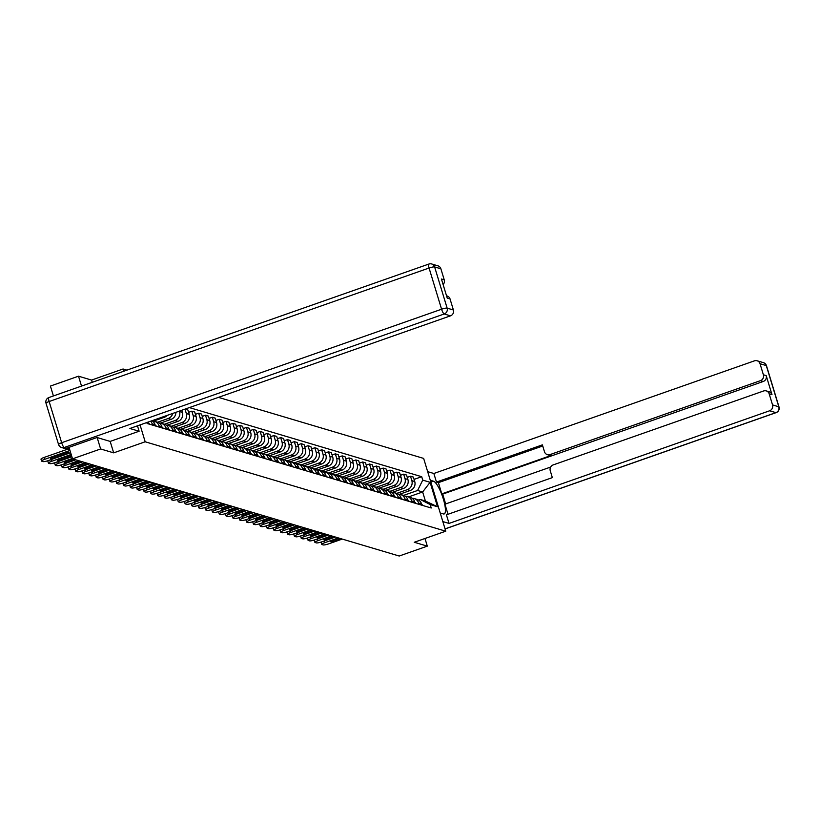 <?xml version="1.0" encoding="UTF-8"?>
<svg xmlns="http://www.w3.org/2000/svg" width="820" height="820" viewBox="0 0 820 820"><rect width="100%" height="100%" fill="white"/><g stroke="black" fill="none" stroke-linecap="round" stroke-linejoin="round"><path stroke-width="1.23" d="M126.895 370.148L123.061 369L91.573 380.07L78.515 376.185L50.409 386.066L53.413 395.957M97.16 437.542L100.624 448.97L72.519 458.851L399.207 556.021L427.312 546.14L414.254 542.266L445.752 531.196L423.643 458.411L218.448 397.372M100.624 448.97L113.683 452.855L145.181 441.785L445.752 531.196M69.023 447.341L72.519 458.851M78.515 376.185L81.518 386.087M427.312 546.14L424.985 538.494M399.514 494.265L410.266 490.493A7.103 6.785 -73.4 0 0 414.735 481.514L413.382 477.066L410.492 476.215L411.845 480.653A7.103 6.785 106.6 0 1 407.376 489.632L396.747 493.363M418.651 503.07L421.541 503.931A7.103 6.785 -73.4 0 0 417.072 499.4L414.182 498.55A7.103 6.785 106.6 0 1 418.651 503.07L419.051 504.382M421.541 503.931L421.941 505.243M407.253 477.353L410.492 476.215M412.111 498.283A7.103 6.785 106.6 0 1 414.182 498.55M392.688 492.236L403.44 488.453A7.103 6.785 -73.4 0 0 407.899 479.474L406.556 475.036L403.665 474.175L405.008 478.613A7.103 6.785 106.6 0 1 400.549 487.592L389.92 491.334M415.115 503.213L414.715 501.891A7.103 6.785 -73.4 0 0 410.236 497.371L407.345 496.51A7.103 6.785 106.6 0 1 411.824 501.03L412.224 502.352M400.416 475.313L403.665 474.175M405.285 496.243A7.103 6.785 106.6 0 1 407.345 496.51M385.851 490.206L396.603 486.424A7.103 6.785 -73.4 0 0 401.072 477.445L399.719 473.007L396.829 472.146L398.171 476.584A7.103 6.785 106.6 0 1 393.713 485.563L383.083 489.294M408.278 501.184L407.878 499.862A7.103 6.785 -73.4 0 0 403.409 495.341L400.519 494.48A7.103 6.785 106.6 0 1 404.988 499.001L405.387 500.323M393.59 473.283L396.829 472.146M398.448 494.214A7.103 6.785 106.6 0 1 400.519 494.48M379.014 488.166L389.777 484.394A7.103 6.785 -73.4 0 0 394.235 475.415L392.882 470.977L389.992 470.116L391.345 474.554A7.103 6.785 106.6 0 1 386.876 483.533L376.247 487.264M401.441 499.144L401.041 497.832A7.103 6.785 -73.4 0 0 396.572 493.312L393.682 492.451A7.103 6.785 106.6 0 1 398.151 496.971L398.551 498.283M386.753 471.254L389.992 470.116M391.611 492.184A7.103 6.785 106.6 0 1 393.682 492.451M372.188 486.137L382.94 482.355A7.103 6.785 -73.4 0 0 387.399 473.376L386.056 468.937L383.165 468.077L384.508 472.525A7.103 6.785 106.6 0 1 380.049 481.494L369.42 485.235M394.615 497.115L394.215 495.792A7.103 6.785 -73.4 0 0 389.736 491.272L386.845 490.411A7.103 6.785 106.6 0 1 391.324 494.942L391.724 496.254M379.916 469.214L383.165 468.077M384.785 490.145A7.103 6.785 106.6 0 1 386.845 490.411M365.351 484.107L376.103 480.325A7.103 6.785 -73.4 0 0 380.572 471.346L379.219 466.908L376.329 466.047L377.682 470.485A7.103 6.785 106.6 0 1 373.213 479.464L362.583 483.205M387.778 495.085L387.378 493.763A7.103 6.785 -73.4 0 0 382.909 489.243L380.019 488.382A7.103 6.785 106.6 0 1 384.488 492.902L384.887 494.224M373.09 467.185L376.329 466.047M377.948 488.115A7.103 6.785 106.6 0 1 380.019 488.382M358.514 482.068L369.277 478.296A7.103 6.785 -73.4 0 0 373.735 469.317L372.382 464.878L369.492 464.017L370.845 468.456A7.103 6.785 106.6 0 1 366.386 477.435L355.757 481.166M380.941 493.045L380.541 491.733A7.103 6.785 -73.4 0 0 376.072 487.213L373.182 486.352A7.103 6.785 106.6 0 1 377.651 490.872L378.051 492.184M366.253 465.155L369.492 464.017M371.111 486.086A7.103 6.785 106.6 0 1 373.182 486.352M351.688 480.038L362.44 476.256A7.103 6.785 -73.4 0 0 366.899 467.287L365.556 462.839L362.665 461.978L364.008 466.426A7.103 6.785 106.6 0 1 359.549 475.405L348.92 479.136M374.115 491.016L373.715 489.704A7.103 6.785 -73.4 0 0 369.236 485.173L366.345 484.312A7.103 6.785 106.6 0 1 370.824 488.843L371.224 490.155M359.426 463.126L362.665 461.978M364.285 484.056A7.103 6.785 106.6 0 1 366.345 484.312M344.851 478.009L355.603 474.226A7.103 6.785 -73.4 0 0 360.072 465.247L358.719 460.809L355.829 459.948L357.182 464.386A7.103 6.785 106.6 0 1 352.713 473.365L342.083 477.107M367.278 488.986L366.878 487.664A7.103 6.785 -73.4 0 0 362.409 483.144L359.519 482.283A7.103 6.785 106.6 0 1 363.988 486.803L364.387 488.125M352.59 461.086L355.829 459.948M357.448 482.016A7.103 6.785 106.6 0 1 359.519 482.283M338.014 475.979L348.777 472.197A7.103 6.785 -73.4 0 0 353.236 463.218L351.882 458.78L348.992 457.919L350.345 462.357A7.103 6.785 106.6 0 1 345.886 471.336L335.257 475.067M360.441 486.947L360.041 485.635A7.103 6.785 -73.4 0 0 355.572 481.114L352.682 480.253A7.103 6.785 106.6 0 1 357.151 484.774L357.551 486.096M345.753 459.056L348.992 457.919M350.611 479.987A7.103 6.785 106.6 0 1 352.682 480.253M331.188 473.939L341.94 470.167A7.103 6.785 -73.4 0 0 346.399 461.188L345.056 456.74L342.165 455.889L343.508 460.327A7.103 6.785 106.6 0 1 339.049 469.306L328.42 473.037M353.615 484.917L353.215 483.605A7.103 6.785 -73.4 0 0 348.736 479.075L345.845 478.224A7.103 6.785 106.6 0 1 350.324 482.744L350.724 484.056M338.926 457.027L342.165 455.889M343.785 477.957A7.103 6.785 106.6 0 1 345.845 478.224M324.351 471.91L335.103 468.128A7.103 6.785 -73.4 0 0 339.572 459.149L338.219 454.71L335.329 453.849L336.682 458.288A7.103 6.785 106.6 0 1 332.213 467.267L321.583 471.008M346.778 482.888L346.378 481.565A7.103 6.785 -73.4 0 0 341.909 477.045L339.019 476.184A7.103 6.785 106.6 0 1 343.488 480.715L343.887 482.027M332.09 454.987L335.329 453.849M336.948 475.918A7.103 6.785 106.6 0 1 339.019 476.184M317.514 469.88L328.277 466.098A7.103 6.785 -73.4 0 0 332.736 457.119L331.382 452.681L328.492 451.82L329.845 456.258A7.103 6.785 106.6 0 1 325.386 465.237L314.757 468.968M339.952 480.858L339.541 479.536A7.103 6.785 -73.4 0 0 335.072 475.016L332.182 474.155A7.103 6.785 106.6 0 1 336.651 478.675L337.051 479.997M325.253 452.958L328.492 451.82M330.111 473.888A7.103 6.785 106.6 0 1 332.182 474.155M310.688 467.841L321.44 464.069A7.103 6.785 -73.4 0 0 325.899 455.09L324.556 450.651L321.665 449.79L323.008 454.229A7.103 6.785 106.6 0 1 318.549 463.208L307.92 466.939M333.115 478.818L332.715 477.506A7.103 6.785 -73.4 0 0 328.236 472.986L325.345 472.125A7.103 6.785 106.6 0 1 329.824 476.645L330.224 477.957M318.426 450.928L321.665 449.79M323.285 471.859A7.103 6.785 106.6 0 1 325.345 472.125M303.851 465.811L314.603 462.029A7.103 6.785 -73.4 0 0 319.072 453.05L317.719 448.612L314.829 447.751L316.182 452.199A7.103 6.785 106.6 0 1 311.713 461.178L301.083 464.909M326.278 476.789L325.878 475.477A7.103 6.785 -73.4 0 0 321.409 470.946L318.519 470.085A7.103 6.785 106.6 0 1 322.988 474.616L323.387 475.928M311.59 448.888L314.829 447.751M316.448 469.819A7.103 6.785 106.6 0 1 318.519 470.085M297.024 463.782L307.777 459.999A7.103 6.785 -73.4 0 0 312.236 451.02L310.882 446.582L307.992 445.721L309.345 450.159A7.103 6.785 106.6 0 1 304.886 459.138L294.257 462.88M319.452 474.759L319.052 473.437A7.103 6.785 -73.4 0 0 314.572 468.917L311.682 468.056A7.103 6.785 106.6 0 1 316.151 472.576L316.561 473.898M304.753 446.859L307.992 445.721M309.622 467.789A7.103 6.785 106.6 0 1 311.682 468.056M290.188 461.742L300.94 457.97A7.103 6.785 -73.4 0 0 305.399 448.991L304.056 444.553L301.165 443.692L302.508 448.13A7.103 6.785 106.6 0 1 298.049 457.109L287.42 460.84M312.615 472.72L312.215 471.408A7.103 6.785 -73.4 0 0 307.746 466.887L304.845 466.026A7.103 6.785 106.6 0 1 309.324 470.547L309.724 471.869M297.926 444.829L301.165 443.692M302.785 465.76A7.103 6.785 106.6 0 1 304.845 466.026M283.351 459.712L294.103 455.94A7.103 6.785 -73.4 0 0 298.572 446.961L297.219 442.513L294.329 441.652L295.682 446.101A7.103 6.785 106.6 0 1 291.213 455.079L280.583 458.81M305.778 470.69L305.378 469.378A7.103 6.785 -73.4 0 0 300.909 464.848L298.019 463.997A7.103 6.785 106.6 0 1 302.488 468.517L302.887 469.829M291.09 442.8L294.329 441.652M295.948 463.73A7.103 6.785 106.6 0 1 298.019 463.997M276.524 457.683L287.277 453.901A7.103 6.785 -73.4 0 0 291.736 444.922L290.382 440.483L287.492 439.622L288.845 444.061A7.103 6.785 106.6 0 1 284.386 453.04L273.757 456.781M298.952 468.661L298.552 467.338A7.103 6.785 -73.4 0 0 294.072 462.818L291.182 461.957A7.103 6.785 106.6 0 1 295.661 466.477L296.061 467.8M284.253 440.76L287.492 439.622M289.122 461.691A7.103 6.785 106.6 0 1 291.182 461.957M269.688 455.654L280.44 451.871A7.103 6.785 -73.4 0 0 284.899 442.892L283.556 438.454L280.665 437.593L282.008 442.031A7.103 6.785 106.6 0 1 277.549 451.01L266.92 454.741M292.115 466.631L291.715 465.309A7.103 6.785 -73.4 0 0 287.246 460.789L284.345 459.928A7.103 6.785 106.6 0 1 288.824 464.448L289.224 465.77M277.426 438.731L280.665 437.593M282.285 459.661A7.103 6.785 106.6 0 1 284.345 459.928M262.851 453.614L273.603 449.842A7.103 6.785 -73.4 0 0 278.072 440.863L276.719 436.414L273.829 435.563L275.182 440.002A7.103 6.785 106.6 0 1 270.713 448.981L260.084 452.712M285.278 464.591L284.878 463.279A7.103 6.785 -73.4 0 0 280.409 458.759L277.519 457.898A7.103 6.785 106.6 0 1 281.988 462.418L282.387 463.73M270.59 436.701L273.829 435.563M275.448 457.632A7.103 6.785 106.6 0 1 277.519 457.898M256.024 451.584L266.777 447.802A7.103 6.785 -73.4 0 0 271.236 438.823L269.882 434.385L266.992 433.524L268.345 437.962A7.103 6.785 106.6 0 1 263.886 446.941L253.257 450.682M278.452 462.562L278.052 461.24A7.103 6.785 -73.4 0 0 273.572 456.719L270.682 455.858A7.103 6.785 106.6 0 1 275.161 460.389L275.561 461.701M263.753 434.661L266.992 433.524M268.622 455.592A7.103 6.785 106.6 0 1 270.682 455.858M249.188 449.555L259.94 445.772A7.103 6.785 -73.4 0 0 264.399 436.793L263.056 432.355L260.165 431.494L261.508 435.932A7.103 6.785 106.6 0 1 257.049 444.911L246.42 448.653M271.615 460.532L271.215 459.21A7.103 6.785 -73.4 0 0 266.746 454.69L263.856 453.829A7.103 6.785 106.6 0 1 268.324 458.349L268.724 459.671M256.926 432.632L260.165 431.494M261.785 453.562A7.103 6.785 106.6 0 1 263.856 453.829M242.351 447.515L253.103 443.743A7.103 6.785 -73.4 0 0 257.572 434.764L256.219 430.326L253.329 429.465L254.682 433.903A7.103 6.785 106.6 0 1 250.213 442.882L239.583 446.613M264.778 458.493L264.378 457.181A7.103 6.785 -73.4 0 0 259.909 452.66L257.019 451.799A7.103 6.785 106.6 0 1 261.488 456.32L261.887 457.632M250.09 430.602L253.329 429.465M254.948 451.533A7.103 6.785 106.6 0 1 257.019 451.799M235.524 445.485L246.277 441.703A7.103 6.785 -73.4 0 0 250.735 432.724L249.393 428.286L246.492 427.425L247.845 431.873A7.103 6.785 106.6 0 1 243.386 440.852L232.757 444.583M257.951 456.463L257.552 455.151A7.103 6.785 -73.4 0 0 253.072 450.621L250.182 449.76A7.103 6.785 106.6 0 1 254.661 454.29L255.061 455.602M243.253 428.563L246.492 427.425M248.122 449.503A7.103 6.785 106.6 0 1 250.182 449.76M228.688 443.456L239.44 439.674A7.103 6.785 -73.4 0 0 243.899 430.695L242.556 426.256L239.665 425.395L241.008 429.834A7.103 6.785 106.6 0 1 236.549 438.813L225.92 442.554M251.115 454.434L250.715 453.111A7.103 6.785 -73.4 0 0 246.246 448.591L243.355 447.73A7.103 6.785 106.6 0 1 247.824 452.25L248.224 453.573M236.426 426.533L239.665 425.395M241.285 447.464A7.103 6.785 106.6 0 1 243.355 447.73M221.851 441.416L232.603 437.644A7.103 6.785 -73.4 0 0 237.072 428.665L235.719 424.227L232.829 423.366L234.182 427.804A7.103 6.785 106.6 0 1 229.713 436.783L219.083 440.514M244.278 452.394L243.878 451.082A7.103 6.785 -73.4 0 0 239.409 446.562L236.519 445.701A7.103 6.785 106.6 0 1 240.988 450.221L241.387 451.543M229.59 424.504L232.829 423.366M234.448 445.434A7.103 6.785 106.6 0 1 236.519 445.701M215.024 439.387L225.777 435.615A7.103 6.785 -73.4 0 0 230.235 426.636L228.893 422.187L226.002 421.336L227.345 425.775A7.103 6.785 106.6 0 1 222.886 434.754L212.257 438.485M237.451 450.364L237.052 449.053A7.103 6.785 -73.4 0 0 232.572 444.522L229.682 443.671A7.103 6.785 106.6 0 1 234.161 448.191L234.561 449.503M222.753 422.474L226.002 421.336M227.622 443.405A7.103 6.785 106.6 0 1 229.682 443.671M208.188 437.357L218.94 433.575A7.103 6.785 -73.4 0 0 223.409 424.596L222.056 420.158L219.165 419.297L220.508 423.735A7.103 6.785 106.6 0 1 216.049 432.714L205.42 436.455M230.615 448.335L230.215 447.013A7.103 6.785 -73.4 0 0 225.746 442.492L222.855 441.631A7.103 6.785 106.6 0 1 227.324 446.152L227.724 447.474M215.926 420.434L219.165 419.297M220.785 441.365A7.103 6.785 106.6 0 1 222.855 441.631M201.351 435.328L212.113 431.545A7.103 6.785 -73.4 0 0 216.572 422.566L215.219 418.128L212.329 417.267L213.682 421.705A7.103 6.785 106.6 0 1 209.213 430.684L198.583 434.415M223.778 446.305L223.378 444.983A7.103 6.785 -73.4 0 0 218.909 440.463L216.019 439.602A7.103 6.785 106.6 0 1 220.488 444.122L220.887 445.444M209.09 418.405L212.329 417.267M213.948 439.335A7.103 6.785 106.6 0 1 216.019 439.602M194.524 433.288L205.277 429.516A7.103 6.785 -73.4 0 0 209.735 420.537L208.393 416.099L205.502 415.238L206.845 419.676A7.103 6.785 106.6 0 1 202.386 428.655L191.757 432.386M216.951 444.266L216.552 442.954A7.103 6.785 -73.4 0 0 212.072 438.433L209.182 437.572A7.103 6.785 106.6 0 1 213.661 442.093L214.061 443.405M202.253 416.375L205.502 415.238M207.122 437.306A7.103 6.785 106.6 0 1 209.182 437.572M187.688 431.258L198.44 427.476A7.103 6.785 -73.4 0 0 202.909 418.497L201.556 414.059L198.665 413.198L200.018 417.646A7.103 6.785 106.6 0 1 195.549 426.615L184.92 430.356M210.115 442.236L209.715 440.914A7.103 6.785 -73.4 0 0 205.246 436.394L202.355 435.533A7.103 6.785 106.6 0 1 206.824 440.063L207.224 441.375M195.426 414.336L198.665 413.198M200.285 435.266A7.103 6.785 106.6 0 1 202.355 435.533M180.851 429.229L191.613 425.447A7.103 6.785 -73.4 0 0 196.072 416.468L194.719 412.029L191.829 411.168L193.182 415.607A7.103 6.785 106.6 0 1 188.713 424.586L178.094 428.327M203.278 440.207L202.878 438.884A7.103 6.785 -73.4 0 0 198.409 434.364L195.519 433.503A7.103 6.785 106.6 0 1 199.988 438.023L200.387 439.346M188.59 412.306L191.829 411.168M193.448 433.237A7.103 6.785 106.6 0 1 195.519 433.503M174.024 427.189L184.777 423.417A7.103 6.785 -73.4 0 0 189.236 414.438L187.893 410L185.002 409.139L186.345 413.577A7.103 6.785 106.6 0 1 181.886 422.556L171.257 426.287M196.451 438.167L196.052 436.855A7.103 6.785 -73.4 0 0 191.572 432.335L188.682 431.474A7.103 6.785 106.6 0 1 193.161 435.994L193.561 437.306M167.188 425.16L177.94 421.377A7.103 6.785 -73.4 0 0 182.409 412.409L181.753 410.266L185.002 409.139M186.622 431.207A7.103 6.785 106.6 0 1 188.682 431.474M189.615 436.137L189.215 434.825A7.103 6.785 -73.4 0 0 184.746 430.295L181.855 429.434A7.103 6.785 106.6 0 1 186.324 433.964L186.724 435.276M179.375 411.097L179.518 411.548A7.103 6.785 106.6 0 1 175.049 420.527L164.42 424.258M179.785 429.178A7.103 6.785 106.6 0 1 181.855 429.434M160.351 423.13L171.113 419.348A7.103 6.785 -73.4 0 0 175.88 412.327M182.778 434.108L182.378 432.786A7.103 6.785 -73.4 0 0 177.909 428.265L175.019 427.404A7.103 6.785 106.6 0 1 179.488 431.925L179.887 433.247M172.764 413.423A7.103 6.785 106.6 0 1 168.223 418.487L157.594 422.228M172.948 427.138A7.103 6.785 106.6 0 1 175.019 427.404M153.524 421.101L164.277 417.318A7.103 6.785 -73.4 0 0 167.147 415.402M175.951 432.068L175.552 430.756A7.103 6.785 -73.4 0 0 171.072 426.236L168.182 425.375A7.103 6.785 106.6 0 1 172.661 429.895L173.061 431.217M166.122 425.108A7.103 6.785 106.6 0 1 168.182 425.375M169.115 430.039L168.715 428.727A7.103 6.785 -73.4 0 0 164.246 424.196L161.355 423.345A7.103 6.785 106.6 0 1 165.825 427.866L166.224 429.178M159.285 423.079A7.103 6.785 106.6 0 1 161.355 423.345M162.288 428.009L161.878 426.687A7.103 6.785 -73.4 0 0 157.409 422.167L154.519 421.306A7.103 6.785 106.6 0 1 158.988 425.836L159.387 427.148M152.448 421.039A7.103 6.785 106.6 0 1 154.519 421.306M155.451 425.98L155.052 424.657A7.103 6.785 -73.4 0 0 151.966 420.732M150.685 421.183A7.103 6.785 106.6 0 1 152.161 423.796L152.561 425.119M148.615 423.94L148.215 422.628A7.103 6.785 -73.4 0 0 148.041 422.115M408.626 496.889L422.638 491.969L417.606 490.473L403.583 495.393M418.63 500.097L420.342 499.493L425.385 500.989L422.638 491.969L430.1 482.314L437.531 506.77L430.172 504.577L420.342 499.493M146.821 422.536L147.108 423.499L431.217 508L430.172 504.577M417.606 490.473L422.741 480.12L421.705 476.707L189.358 407.591M422.741 480.12L430.1 482.314M123.061 369L123.748 371.245M140.056 424.914L145.181 441.785M91.573 380.07L92.25 382.315M446.541 295.805L447.115 295.979A4.633 4.418 106.6 0 1 450.036 298.931L453.398 309.991A4.633 4.418 106.6 0 1 450.487 315.843L444.225 313.978L64.298 447.474L66.656 448.171L97.026 437.511L110.167 441.416L113.683 452.855M414.09 479.382L421.705 476.707M437.531 506.77L425.385 500.989M321.358 542.655A4.633 0.779 -16.9 0 1 321.163 542.512A4.633 0.779 -16.9 0 1 321.901 541.805A4.633 0.779 163.1 0 1 316.366 542.891L315.095 542.512A4.633 0.779 163.1 0 1 314.901 542.368L314.327 540.482A4.633 0.779 -16.9 0 1 315.064 539.765A4.633 0.779 163.1 0 1 309.529 540.862L308.258 540.482A4.633 0.779 163.1 0 1 308.074 540.339L307.5 538.443A4.633 0.779 -16.9 0 1 308.238 537.736M421.685 504.382A3.854 3.69 106.6 0 1 422.925 505.54M339.285 538.197L330.655 541.22A9.645 1.63 -16.9 0 0 330.634 541.466A9.645 1.63 -16.9 0 0 332.715 541.835L332.346 540.626M341.335 538.812L332.715 541.835M338.363 537.92L324.853 542.666A4.633 0.779 163.1 0 0 321.737 544.408A4.633 0.779 163.1 0 0 321.932 544.552L323.203 544.921A4.633 0.779 163.1 0 0 328.748 543.824L342.258 539.078M414.848 502.352A3.854 3.69 106.6 0 1 416.099 503.5M332.448 536.167L323.828 539.191A9.645 1.63 -16.9 0 0 323.808 539.427A9.645 1.63 -16.9 0 0 325.878 539.806L325.519 538.596M334.509 536.772L325.878 539.806M331.526 535.89L318.016 540.636A4.633 0.779 163.1 0 0 314.901 542.368M335.431 537.049L321.922 541.794M408.022 500.323A3.854 3.69 106.6 0 1 409.262 501.471M325.612 534.127L316.991 537.161A9.645 1.63 -16.9 0 0 316.971 537.397A9.645 1.63 -16.9 0 0 319.052 537.776L318.683 536.567M327.672 534.742L319.052 537.776M324.699 533.861L311.19 538.607A4.633 0.779 163.1 0 0 308.074 540.339M328.594 535.019L315.085 539.765M430.274 480.243L433.442 481.186A17.363 4.223 70.6 0 1 442.892 497.586A17.363 4.223 70.6 0 1 444.173 513.945A17.363 4.223 70.6 0 1 443.394 513.935L440.217 512.992M442.831 521.582L449.022 523.427L446.418 514.837L552.342 477.619L550.261 470.772A4.633 4.418 -73.4 0 1 553.172 464.919L763.615 390.976A4.633 4.418 -73.4 0 1 766.269 390.904L769.068 391.745A4.633 4.418 106.6 0 1 771.989 394.686L766.187 375.621A4.633 4.418 106.6 0 1 763.276 381.474L442.677 494.122L445.66 503.941M550.671 467.051L444.932 504.197L447.997 514.273M442.677 494.122L441.795 493.865L438.392 482.652L436.465 482.078L433.852 473.488L754.461 360.841A4.633 4.418 -73.4 0 1 760.027 363.721L763.389 374.791L766.187 375.621M427.661 471.654L433.852 473.488M449.022 523.427L769.631 410.779A4.633 4.418 -73.4 0 0 772.543 404.916L769.18 393.856A4.633 4.418 -73.4 0 0 766.269 390.904M763.276 381.474L760.478 380.644L550.035 454.587A4.633 4.418 -73.4 0 1 544.47 451.707L542.389 444.86L436.465 482.078M760.478 380.644A4.633 4.418 -73.4 0 0 763.389 374.791M550.035 454.587L551.962 455.161L441.795 493.865M551.962 455.161A4.633 4.418 106.6 0 1 549.318 455.223L547.391 454.659M542.737 445.988L438.392 482.652M137.473 425.826L139.123 431.238L129.878 428.491L450.487 315.843M110.167 441.416L139.123 431.238M440.883 268.796L434.62 266.93A4.633 4.418 -73.4 0 0 431.699 263.978L437.962 265.844A4.633 4.418 106.6 0 1 440.883 268.796L444.245 279.856A4.633 4.418 106.6 0 1 443.118 284.55M444.245 279.856L441.437 279.026L447.228 298.09L450.036 298.931M66.656 448.171A4.633 4.418 106.6 0 1 64.011 448.243L61.643 447.546A4.633 4.418 -73.4 0 0 64.298 447.474A4.633 1.127 -109.4 0 1 61.654 442.718L441.58 309.222L429.065 268.027L49.138 401.523L61.654 442.718A4.633 0.779 -16.9 0 0 58.538 444.45A4.633 4.633 0 0 0 61.643 447.546A4.633 4.418 -73.4 0 1 58.732 444.594A4.633 0.779 -16.9 0 1 58.538 444.45L46.022 403.255A4.633 0.779 163.1 0 1 49.138 401.523A4.633 1.127 -109.4 0 1 48.913 397.536A4.633 1.127 -109.4 0 1 49.128 397.546M300.858 536.557A4.633 0.779 -16.9 0 1 300.663 536.413A4.633 0.779 -16.9 0 1 301.401 535.706A4.633 0.779 163.1 0 1 295.866 536.793L294.595 536.413A4.633 0.779 163.1 0 1 294.401 536.27L293.827 534.384A4.633 0.779 -16.9 0 1 294.575 533.666A4.633 0.779 163.1 0 1 289.029 534.763L287.769 534.384A4.633 0.779 163.1 0 1 287.574 534.24L287 532.354A4.633 0.779 -16.9 0 1 287.738 531.637M401.185 498.283A3.854 3.69 106.6 0 1 402.425 499.441M318.785 532.098L310.155 535.132A9.645 1.63 -16.9 0 0 310.134 535.368A9.645 1.63 -16.9 0 0 312.215 535.737L311.846 534.537M320.835 532.713L312.215 535.737M317.863 531.821L304.353 536.567A4.633 0.779 163.1 0 0 301.237 538.309A4.633 0.779 163.1 0 0 301.432 538.453L302.703 538.832A4.633 0.779 163.1 0 0 308.248 537.725L321.758 532.979M394.348 496.254A3.854 3.69 106.6 0 1 395.599 497.412M311.948 530.068L303.328 533.092A9.645 1.63 -16.9 0 0 303.308 533.328A9.645 1.63 -16.9 0 0 305.378 533.707L305.019 532.498M314.009 530.673L305.378 533.707M311.026 529.792L297.516 534.537A4.633 0.779 163.1 0 0 294.401 536.27M314.931 530.95L301.422 535.696M387.522 494.224A3.854 3.69 106.6 0 1 388.762 495.372M305.112 528.029L296.491 531.063A9.645 1.63 -16.9 0 0 296.471 531.298A9.645 1.63 -16.9 0 0 298.552 531.678L298.183 530.468M307.172 528.644L298.552 531.678M304.199 527.762L290.69 532.508A4.633 0.779 163.1 0 0 287.574 534.24M308.094 528.92L294.585 533.666M280.358 530.458A4.633 0.779 -16.9 0 1 280.163 530.314A4.633 0.779 -16.9 0 1 280.901 529.607A4.633 0.779 163.1 0 1 275.366 530.694L274.095 530.325A4.633 0.779 163.1 0 1 273.901 530.181L273.327 528.285A4.633 0.779 -16.9 0 1 274.075 527.567A4.633 0.779 163.1 0 1 268.529 528.664L267.269 528.285A4.633 0.779 163.1 0 1 267.074 528.141L266.5 526.255A4.633 0.779 -16.9 0 1 267.238 525.538M380.685 492.184A3.854 3.69 106.6 0 1 381.935 493.343M298.285 525.999L289.655 529.033A9.645 1.63 -16.9 0 0 289.634 529.269A9.645 1.63 -16.9 0 0 291.715 529.638L291.346 528.439M300.335 526.614L291.715 529.638M297.363 525.722L283.853 530.468A4.633 0.779 163.1 0 0 280.737 532.211A4.633 0.779 163.1 0 0 280.932 532.354L282.203 532.733A4.633 0.779 163.1 0 0 287.748 531.637L301.258 526.891M373.848 490.155A3.854 3.69 106.6 0 1 375.099 491.313M291.448 523.97L282.828 526.993A9.645 1.63 -16.9 0 0 282.808 527.229A9.645 1.63 -16.9 0 0 284.888 527.608L284.519 526.399M293.509 524.585L284.888 527.608M290.526 523.693L277.016 528.439A4.633 0.779 163.1 0 0 273.901 530.181M294.431 524.851L280.922 529.597M367.022 488.125A3.854 3.69 106.6 0 1 368.262 489.273M284.612 521.93L275.991 524.964A9.645 1.63 -16.9 0 0 275.971 525.2A9.645 1.63 -16.9 0 0 278.052 525.579L277.683 524.369M286.672 522.545L278.052 525.579M283.699 521.663L270.19 526.409A4.633 0.779 163.1 0 0 267.074 528.141M287.594 522.822L274.085 527.567M259.858 524.359A4.633 0.779 -16.9 0 1 259.663 524.216A4.633 0.779 -16.9 0 1 260.401 523.508A4.633 0.779 163.1 0 1 254.866 524.595L253.595 524.226A4.633 0.779 163.1 0 1 253.4 524.082L252.826 522.186A4.633 0.779 -16.9 0 1 253.575 521.479A4.633 0.779 163.1 0 1 248.04 522.565L246.769 522.186A4.633 0.779 163.1 0 1 246.574 522.043L246 520.157A4.633 0.779 -16.9 0 1 246.738 519.439M360.185 486.096A3.854 3.69 106.6 0 1 361.435 487.244M277.785 519.9L269.155 522.934A9.645 1.63 -16.9 0 0 269.134 523.17A9.645 1.63 -16.9 0 0 271.215 523.549L270.846 522.34M279.845 520.515L271.215 523.549M276.863 519.624L263.353 524.38A4.633 0.779 163.1 0 0 260.237 526.112A4.633 0.779 163.1 0 0 260.432 526.255L261.703 526.635A4.633 0.779 163.1 0 0 267.248 525.538L280.758 520.792M353.348 484.056A3.854 3.69 106.6 0 1 354.599 485.214M270.948 517.871L262.328 520.895A9.645 1.63 -16.9 0 0 262.308 521.141A9.645 1.63 -16.9 0 0 264.388 521.51L264.019 520.3M273.009 518.486L264.388 521.51M270.026 517.594L256.516 522.34A4.633 0.779 163.1 0 0 253.4 524.082M273.931 518.752L260.422 523.498M346.522 482.027A3.854 3.69 106.6 0 1 347.762 483.175M264.112 515.841L255.491 518.865A9.645 1.63 -16.9 0 0 255.471 519.101A9.645 1.63 -16.9 0 0 257.552 519.48L257.183 518.271M266.172 516.446L257.552 519.48M263.199 515.565L249.69 520.31A4.633 0.779 163.1 0 0 246.574 522.043M267.094 516.723L253.585 521.469M239.358 518.26A4.633 0.779 -16.9 0 1 239.163 518.117A4.633 0.779 -16.9 0 1 239.901 517.41A4.633 0.779 163.1 0 1 234.366 518.506L233.095 518.127A4.633 0.779 163.1 0 1 232.9 517.984L232.326 516.087A4.633 0.779 -16.9 0 1 233.075 515.38A4.633 0.779 163.1 0 1 227.54 516.467L226.269 516.087A4.633 0.779 163.1 0 1 226.074 515.954L225.5 514.058A4.633 0.779 -16.9 0 1 226.238 513.34M339.685 479.997A3.854 3.69 106.6 0 1 340.935 481.145M257.285 513.802L248.655 516.836A9.645 1.63 -16.9 0 0 248.634 517.071A9.645 1.63 -16.9 0 0 250.715 517.451L250.346 516.241M259.346 514.417L250.715 517.451M256.363 513.535L242.853 518.281A4.633 0.779 163.1 0 0 239.737 520.013A4.633 0.779 163.1 0 0 239.932 520.157L241.203 520.536A4.633 0.779 163.1 0 0 246.748 519.439L260.258 514.693M332.848 477.957A3.854 3.69 106.6 0 1 334.099 479.116M250.448 511.772L241.828 514.806A9.645 1.63 -16.9 0 0 241.808 515.042A9.645 1.63 -16.9 0 0 243.888 515.411L243.519 514.212M252.509 512.387L243.888 515.411M249.526 511.495L236.016 516.241A4.633 0.779 163.1 0 0 232.9 517.984M253.431 512.654L239.922 517.399M326.022 475.928A3.854 3.69 106.6 0 1 327.262 477.086M243.612 509.743L234.991 512.766A9.645 1.63 -16.9 0 0 234.971 513.002A9.645 1.63 -16.9 0 0 237.052 513.381L236.683 512.172M245.672 510.347L237.052 513.381M242.699 509.466L229.19 514.212A4.633 0.779 163.1 0 0 226.074 515.954M246.594 510.624L233.085 515.37M218.858 512.172A4.633 0.779 -16.9 0 1 218.663 512.029A4.633 0.779 -16.9 0 1 219.401 511.311A4.633 0.779 163.1 0 1 213.866 512.408L212.595 512.029A4.633 0.779 163.1 0 1 212.4 511.885L211.826 509.989A4.633 0.779 -16.9 0 1 212.575 509.281A4.633 0.779 163.1 0 1 207.04 510.368L205.769 509.999A4.633 0.779 163.1 0 1 205.574 509.855L205 507.959A4.633 0.779 -16.9 0 1 205.738 507.252M319.185 473.898A3.854 3.69 106.6 0 1 320.435 475.046M236.785 507.703L228.155 510.737A9.645 1.63 -16.9 0 0 228.134 510.973A9.645 1.63 -16.9 0 0 230.215 511.352L229.856 510.142M238.845 508.318L230.215 511.352M235.863 507.436L222.353 512.182A4.633 0.779 163.1 0 0 219.237 513.914A4.633 0.779 163.1 0 0 219.432 514.058L220.703 514.437A4.633 0.779 163.1 0 0 226.248 513.34L239.758 508.595M312.348 471.859A3.854 3.69 106.6 0 1 313.599 473.017M229.948 505.673L221.328 508.707A9.645 1.63 -16.9 0 0 221.308 508.943A9.645 1.63 -16.9 0 0 223.388 509.312L223.019 508.113M232.009 506.288L223.388 509.312M229.026 505.397L215.516 510.142A4.633 0.779 163.1 0 0 212.4 511.885M232.931 506.565L219.422 511.311M305.522 469.829A3.854 3.69 106.6 0 1 306.762 470.987M223.112 503.644L214.491 506.668A9.645 1.63 -16.9 0 0 214.471 506.903A9.645 1.63 -16.9 0 0 216.552 507.283L216.183 506.073M225.172 504.259L216.552 507.283M222.199 503.367L208.69 508.113A4.633 0.779 163.1 0 0 205.574 509.855M226.094 504.525L212.585 509.271M198.358 506.073A4.633 0.779 -16.9 0 1 198.163 505.93A4.633 0.779 -16.9 0 1 198.901 505.212A4.633 0.779 163.1 0 1 193.366 506.309L192.095 505.93A4.633 0.779 163.1 0 1 191.9 505.786L191.326 503.89A4.633 0.779 -16.9 0 1 192.075 503.183A4.633 0.779 163.1 0 1 186.54 504.279L185.269 503.9A4.633 0.779 163.1 0 1 185.074 503.757L184.5 501.86A4.633 0.779 -16.9 0 1 185.238 501.153M298.685 467.8A3.854 3.69 106.6 0 1 299.935 468.948M216.285 501.614L207.655 504.638A9.645 1.63 -16.9 0 0 207.634 504.874A9.645 1.63 -16.9 0 0 209.715 505.253L209.356 504.044M218.345 502.219L209.715 505.253M215.363 501.338L201.853 506.083A4.633 0.779 163.1 0 0 198.737 507.816A4.633 0.779 163.1 0 0 198.932 507.959L200.203 508.338A4.633 0.779 163.1 0 0 205.758 507.242L219.258 502.496M291.848 465.77A3.854 3.69 106.6 0 1 293.099 466.918M209.448 499.575L200.828 502.609A9.645 1.63 -16.9 0 0 200.808 502.844A9.645 1.63 -16.9 0 0 202.888 503.224L202.519 502.014M211.509 500.19L202.888 503.224M208.526 499.308L195.027 504.054A4.633 0.779 163.1 0 0 191.9 505.786M212.431 500.466L198.922 505.212M285.022 463.73A3.854 3.69 106.6 0 1 286.262 464.889M202.612 497.545L193.991 500.579A9.645 1.63 -16.9 0 0 193.971 500.815A9.645 1.63 -16.9 0 0 196.052 501.184L195.683 499.985M204.672 498.16L196.052 501.184M201.699 497.268L188.19 502.014A4.633 0.779 163.1 0 0 185.074 503.757M205.594 498.427L192.085 503.172M177.858 499.974A4.633 0.779 -16.9 0 1 177.663 499.831A4.633 0.779 -16.9 0 1 178.401 499.113A4.633 0.779 163.1 0 1 172.866 500.21L171.595 499.831A4.633 0.779 163.1 0 1 171.411 499.687L170.826 497.801A4.633 0.779 -16.9 0 1 171.575 497.084A4.633 0.779 163.1 0 1 166.04 498.181L164.769 497.801A4.633 0.779 163.1 0 1 164.574 497.658L164 495.762A4.633 0.779 -16.9 0 1 164.738 495.054M278.185 461.701A3.854 3.69 106.6 0 1 279.435 462.859M195.785 495.516L187.165 498.539A9.645 1.63 -16.9 0 0 187.134 498.775A9.645 1.63 -16.9 0 0 189.215 499.154L188.856 497.945M197.845 496.12L189.215 499.154M194.863 495.239L181.353 499.985A4.633 0.779 163.1 0 0 178.237 501.717A4.633 0.779 163.1 0 0 178.432 501.86L179.703 502.24A4.633 0.779 163.1 0 0 185.258 501.143L198.758 496.397M271.348 459.671A3.854 3.69 106.6 0 1 272.599 460.819M188.948 493.476L180.328 496.51A9.645 1.63 -16.9 0 0 180.308 496.746A9.645 1.63 -16.9 0 0 182.388 497.125L182.019 495.915M191.009 494.091L182.388 497.125M188.026 493.209L174.527 497.955A4.633 0.779 163.1 0 0 171.411 499.687M191.931 494.368L178.422 499.113M264.522 457.632A3.854 3.69 106.6 0 1 265.762 458.79M182.122 491.446L173.491 494.48A9.645 1.63 -16.9 0 0 173.471 494.716A9.645 1.63 -16.9 0 0 175.552 495.085L175.183 493.886M184.172 492.061L175.552 495.085M181.199 491.17L167.69 495.915A4.633 0.779 163.1 0 0 164.574 497.658M185.095 492.328L171.585 497.084M157.358 493.876A4.633 0.779 -16.9 0 1 157.163 493.732A4.633 0.779 -16.9 0 1 157.901 493.015A4.633 0.779 163.1 0 1 152.366 494.111L151.095 493.732A4.633 0.779 163.1 0 1 150.911 493.589L150.326 491.703A4.633 0.779 -16.9 0 1 151.075 490.985A4.633 0.779 163.1 0 1 145.54 492.082L144.269 491.703A4.633 0.779 163.1 0 1 144.074 491.559L143.5 489.663A4.633 0.779 -16.9 0 1 144.238 488.956M257.685 455.602A3.854 3.69 106.6 0 1 258.935 456.76M175.285 489.417L166.665 492.441A9.645 1.63 -16.9 0 0 166.644 492.676A9.645 1.63 -16.9 0 0 168.715 493.056L168.356 491.846M177.345 490.022L168.715 493.056M174.363 489.14L160.853 493.886A4.633 0.779 163.1 0 0 157.737 495.628A4.633 0.779 163.1 0 0 157.932 495.762L159.203 496.141A4.633 0.779 163.1 0 0 164.758 495.044L178.258 490.298M250.848 453.573A3.854 3.69 106.6 0 1 252.099 454.721M168.448 487.377L159.828 490.411A9.645 1.63 -16.9 0 0 159.808 490.647A9.645 1.63 -16.9 0 0 161.888 491.026L161.519 489.817M170.509 487.992L161.888 491.026M167.526 487.111L154.027 491.856A4.633 0.779 163.1 0 0 150.911 493.589M171.431 488.269L157.922 493.015M244.022 451.533A3.854 3.69 106.6 0 1 245.262 452.691M161.622 485.348L152.991 488.382A9.645 1.63 -16.9 0 0 152.971 488.617A9.645 1.63 -16.9 0 0 155.052 488.986L154.683 487.787M163.672 485.963L155.052 488.986M160.7 485.071L147.19 489.817A4.633 0.779 163.1 0 0 144.074 491.559M164.595 486.239L151.085 490.985M136.858 487.777A4.633 0.779 -16.9 0 1 136.663 487.633A4.633 0.779 -16.9 0 1 137.401 486.926A4.633 0.779 163.1 0 1 131.866 488.013L130.595 487.633A4.633 0.779 163.1 0 1 130.411 487.49L129.837 485.604A4.633 0.779 -16.9 0 1 130.575 484.886A4.633 0.779 163.1 0 1 125.04 485.983L123.769 485.604A4.633 0.779 163.1 0 1 123.574 485.46L123 483.564A4.633 0.779 -16.9 0 1 123.738 482.857M237.185 449.503A3.854 3.69 106.6 0 1 238.435 450.662M154.785 483.318L146.165 486.342A9.645 1.63 -16.9 0 0 146.144 486.588A9.645 1.63 -16.9 0 0 148.215 486.957L147.856 485.747M156.845 483.933L148.215 486.957M153.863 483.041L140.353 487.787A4.633 0.779 163.1 0 0 137.237 489.53A4.633 0.779 163.1 0 0 137.432 489.673L138.703 490.042A4.633 0.779 163.1 0 0 144.258 488.945L157.758 484.2M230.358 447.474A3.854 3.69 106.6 0 1 231.599 448.622M147.948 481.289L139.328 484.312A9.645 1.63 -16.9 0 0 139.308 484.548A9.645 1.63 -16.9 0 0 141.388 484.928L141.019 483.718M150.009 481.893L141.388 484.928M147.036 481.012L133.527 485.758A4.633 0.779 163.1 0 0 130.411 487.49M150.931 482.17L137.422 486.916M223.522 445.444A3.854 3.69 106.6 0 1 224.762 446.592M141.122 479.249L132.491 482.283A9.645 1.63 -16.9 0 0 132.471 482.519A9.645 1.63 -16.9 0 0 134.552 482.898L134.183 481.688M143.172 479.864L134.552 482.898M140.2 478.982L126.69 483.728A4.633 0.779 163.1 0 0 123.574 485.46M144.095 480.141L130.585 484.886M116.358 481.678A4.633 0.779 -16.9 0 1 116.163 481.535A4.633 0.779 -16.9 0 1 116.911 480.827A4.633 0.779 163.1 0 1 111.366 481.914L110.095 481.535A4.633 0.779 163.1 0 1 109.911 481.391L109.337 479.505A4.633 0.779 -16.9 0 1 110.075 478.788A4.633 0.779 163.1 0 1 104.54 479.884L103.269 479.505A4.633 0.779 163.1 0 1 103.074 479.362L102.5 477.476A4.633 0.779 -16.9 0 1 103.238 476.758M216.685 443.405A3.854 3.69 106.6 0 1 217.935 444.563M134.285 477.219L125.665 480.253A9.645 1.63 -16.9 0 0 125.644 480.489A9.645 1.63 -16.9 0 0 127.715 480.858L127.356 479.659M136.345 477.834L127.715 480.858M133.363 476.943L119.853 481.688A4.633 0.779 163.1 0 0 116.737 483.431A4.633 0.779 163.1 0 0 116.932 483.574L118.203 483.954A4.633 0.779 163.1 0 0 123.758 482.847L137.268 478.101M209.858 441.375A3.854 3.69 106.6 0 1 211.099 442.533M127.448 475.19L118.828 478.214A9.645 1.63 -16.9 0 0 118.808 478.449A9.645 1.63 -16.9 0 0 120.888 478.829L120.519 477.619M129.509 475.795L120.888 478.829M126.536 474.913L113.027 479.659A4.633 0.779 163.1 0 0 109.911 481.391M130.431 476.071L116.922 480.817M203.022 439.346A3.854 3.69 106.6 0 1 204.272 440.494M120.622 473.15L111.992 476.184A9.645 1.63 -16.9 0 0 111.971 476.42A9.645 1.63 -16.9 0 0 114.052 476.799L113.683 475.59M122.672 473.765L114.052 476.799M119.699 472.884L106.19 477.629A4.633 0.779 163.1 0 0 103.074 479.362M123.594 474.042L110.085 478.788M95.858 475.579A4.633 0.779 -16.9 0 1 95.663 475.436A4.633 0.779 -16.9 0 1 96.411 474.729A4.633 0.779 163.1 0 1 90.866 475.815L89.605 475.446A4.633 0.779 163.1 0 1 89.411 475.303L88.837 473.406A4.633 0.779 -16.9 0 1 89.575 472.689A4.633 0.779 163.1 0 1 84.04 473.786L82.769 473.406A4.633 0.779 163.1 0 1 82.574 473.263L82 471.377A4.633 0.779 -16.9 0 1 82.738 470.659M196.185 437.306A3.854 3.69 106.6 0 1 197.435 438.464M113.785 471.121L105.165 474.155A9.645 1.63 -16.9 0 0 105.144 474.39A9.645 1.63 -16.9 0 0 107.225 474.759L106.856 473.56M115.845 471.736L107.225 474.759M112.863 470.844L99.353 475.59A4.633 0.779 163.1 0 0 96.237 477.332A4.633 0.779 163.1 0 0 96.432 477.476L97.703 477.855A4.633 0.779 163.1 0 0 103.258 476.758L116.768 472.012M189.358 435.276A3.854 3.69 106.6 0 1 190.599 436.435M106.948 469.091L98.328 472.115A9.645 1.63 -16.9 0 0 98.308 472.351A9.645 1.63 -16.9 0 0 100.388 472.73L100.019 471.52M109.009 469.706L100.388 472.73M106.036 468.814L92.527 473.56A4.633 0.779 163.1 0 0 89.411 475.303M109.931 469.973L96.422 474.718M182.522 433.247A3.854 3.69 106.6 0 1 183.772 434.395M100.122 467.051L91.492 470.085A9.645 1.63 -16.9 0 0 91.471 470.321A9.645 1.63 -16.9 0 0 93.552 470.7L93.183 469.491M102.182 467.666L93.552 470.7M99.199 466.785L85.69 471.531A4.633 0.779 163.1 0 0 82.574 473.263M103.094 467.943L89.585 472.689M75.358 469.481A4.633 0.779 -16.9 0 1 75.163 469.337A4.633 0.779 -16.9 0 1 75.911 468.63A4.633 0.779 163.1 0 1 70.366 469.716L69.105 469.347A4.633 0.779 163.1 0 1 68.911 469.204L68.337 467.308A4.633 0.779 -16.9 0 1 69.075 466.601A4.633 0.779 163.1 0 1 63.54 467.687L62.269 467.308A4.633 0.779 163.1 0 1 62.074 467.164L61.5 465.278A4.633 0.779 -16.9 0 1 62.238 464.561M175.685 431.217A3.854 3.69 106.6 0 1 176.935 432.365M93.285 465.022L84.665 468.056A9.645 1.63 -16.9 0 0 84.644 468.292A9.645 1.63 -16.9 0 0 86.725 468.671L86.356 467.461M95.345 465.637L86.725 468.671M92.363 464.745L78.853 469.501A4.633 0.779 163.1 0 0 75.737 471.233A4.633 0.779 163.1 0 0 75.932 471.377L77.203 471.756A4.633 0.779 163.1 0 0 82.758 470.659L96.268 465.914M168.858 429.178A3.854 3.69 106.6 0 1 170.099 430.336M86.448 462.992L77.828 466.016A9.645 1.63 -16.9 0 0 77.808 466.262A9.645 1.63 -16.9 0 0 79.888 466.631L79.519 465.422M88.509 463.607L79.888 466.631M85.536 462.716L72.027 467.461A4.633 0.779 163.1 0 0 68.911 469.204M89.431 463.874L75.922 468.62M162.022 427.148A3.854 3.69 106.6 0 1 163.272 428.296M79.622 460.963L70.992 463.987A9.645 1.63 -16.9 0 0 70.971 464.222A9.645 1.63 -16.9 0 0 73.052 464.602L72.683 463.392M81.682 461.568L73.052 464.602M78.7 460.686L65.19 465.432A4.633 0.779 163.1 0 0 62.074 467.164M82.594 461.844L69.085 466.59M54.858 463.382A4.633 0.779 -16.9 0 1 54.663 463.238A4.633 0.779 -16.9 0 1 55.411 462.531A4.633 0.779 163.1 0 1 49.876 463.628L48.605 463.249A4.633 0.779 163.1 0 1 48.411 463.105L47.837 461.209A4.633 0.779 -16.9 0 1 48.575 460.502A4.633 0.779 163.1 0 1 43.04 461.588L41.769 461.209A4.633 0.779 163.1 0 1 41.574 461.076L41 459.179A4.633 0.779 -16.9 0 1 44.116 457.437L67.773 449.134M155.185 425.119A3.854 3.69 106.6 0 1 156.435 426.267M72.785 458.923L64.165 461.957A9.645 1.63 -16.9 0 0 64.144 462.193A9.645 1.63 -16.9 0 0 66.225 462.572L65.856 461.363M74.845 459.538L66.225 462.572M72.406 458.462L58.353 463.402A4.633 0.779 163.1 0 0 55.237 465.135A4.633 0.779 163.1 0 0 55.432 465.278L56.703 465.657A4.633 0.779 163.1 0 0 62.258 464.561L75.768 459.815M148.358 423.079A3.854 3.69 106.6 0 1 149.599 424.237M71.35 454.997L57.328 459.928A9.645 1.63 -16.9 0 0 57.308 460.163A9.645 1.63 -16.9 0 0 59.388 460.532L59.019 459.333M71.719 456.207L59.388 460.532M71.186 454.454L51.527 461.363A4.633 0.779 163.1 0 0 48.411 463.105M71.883 456.74L55.422 462.521M52.552 458.503L68.911 452.753A9.645 1.63 -16.9 0 0 68.931 452.517A9.645 1.63 -16.9 0 0 66.85 452.148L50.491 457.888A9.645 1.63 -16.9 0 0 50.471 458.124A9.645 1.63 -16.9 0 0 52.552 458.503L52.193 457.293M69.977 450.446L44.69 459.333A4.633 0.779 163.1 0 0 41.574 461.076M70.663 452.732L48.585 460.491M162.873 416.898L164.277 417.318M168.223 418.487L171.113 419.348M175.049 420.527L177.94 421.377M181.886 422.556L184.777 423.417M188.713 424.586L191.613 425.447M195.549 426.615L198.44 427.476M202.386 428.655L205.277 429.516M209.213 430.684L212.113 431.545M216.049 432.714L218.94 433.575M222.886 434.754L225.777 435.615M229.713 436.783L232.603 437.644M236.549 438.813L239.44 439.674M243.386 440.852L246.277 441.703M250.213 442.882L253.103 443.743M257.049 444.911L259.94 445.772M263.886 446.941L266.777 447.802M270.713 448.981L273.603 449.842M277.549 451.01L280.44 451.871M284.386 453.04L287.277 453.901M291.213 455.079L294.103 455.94M298.049 457.109L300.94 457.97M304.886 459.138L307.777 459.999M311.713 461.178L314.603 462.029M318.549 463.208L321.44 464.069M325.386 465.237L328.277 466.098M332.213 467.267L335.103 468.128M339.049 469.306L341.94 470.167M345.886 471.336L348.777 472.197M352.713 473.365L355.603 474.226M359.549 475.405L362.44 476.256M366.386 477.435L369.277 478.296M373.213 479.464L376.103 480.325M380.049 481.494L382.94 482.355M386.876 483.533L389.777 484.394M393.713 485.563L396.603 486.424M400.549 487.592L403.44 488.453M407.376 489.632L410.266 490.493M152.161 423.796L155.052 424.657M158.988 425.836L161.878 426.687M165.825 427.866L168.715 428.727M172.661 429.895L175.552 430.756M179.488 431.925L182.378 432.786M186.324 433.964L189.215 434.825M193.161 435.994L196.052 436.855M199.988 438.023L202.878 438.884M206.824 440.063L209.715 440.914M213.661 442.093L216.552 442.954M220.488 444.122L223.378 444.983M227.324 446.152L230.215 447.013M234.161 448.191L237.052 449.053M240.988 450.221L243.878 451.082M247.824 452.25L250.715 453.111M254.661 454.29L257.552 455.151M261.488 456.32L264.378 457.181M268.324 458.349L271.215 459.21M275.161 460.389L278.052 461.24M281.988 462.418L284.878 463.279M288.824 464.448L291.715 465.309M295.661 466.477L298.552 467.338M302.488 468.517L305.378 469.378M309.324 470.547L312.215 471.408M316.151 472.576L319.052 473.437M322.988 474.616L325.878 475.477M329.824 476.645L332.715 477.506M336.651 478.675L339.541 479.536M343.488 480.715L346.378 481.565M350.324 482.744L353.215 483.605M357.151 484.774L360.041 485.635M363.988 486.803L366.878 487.664M370.824 488.843L373.715 489.704M377.651 490.872L380.541 491.733M384.488 492.902L387.378 493.763M391.324 494.942L394.215 495.792M398.151 496.971L401.041 497.832M404.988 499.001L407.878 499.862M411.824 501.03L414.715 501.891M147.323 422.361L148.215 422.628M179.518 411.548L182.409 412.409M186.345 413.577L189.236 414.438M193.182 415.607L196.072 416.468M200.018 417.646L202.909 418.497M206.845 419.676L209.735 420.537M213.682 421.705L216.572 422.566M220.508 423.735L223.409 424.596M227.345 425.775L230.235 426.636M234.182 427.804L237.072 428.665M241.008 429.834L243.899 430.695M247.845 431.873L250.735 432.724M254.682 433.903L257.572 434.764M261.508 435.932L264.399 436.793M268.345 437.962L271.236 438.823M275.182 440.002L278.072 440.863M282.008 442.031L284.899 442.892M288.845 444.061L291.736 444.922M295.682 446.101L298.572 446.961M302.508 448.13L305.399 448.991M309.345 450.159L312.236 451.02M316.182 452.199L319.072 453.05M323.008 454.229L325.899 455.09M329.845 456.258L332.736 457.119M336.682 458.288L339.572 459.149M343.508 460.327L346.399 461.188M350.345 462.357L353.236 463.218M357.182 464.386L360.072 465.247M364.008 466.426L366.899 467.287M370.845 468.456L373.735 469.317M377.682 470.485L380.572 471.346M384.508 472.525L387.399 473.376M391.345 474.554L394.235 475.415M398.171 476.584L401.072 477.445M405.008 478.613L407.899 479.474M411.845 480.653L414.735 481.514M66.584 448.202L69.556 449.083M324.853 542.666L324.33 540.944M318.016 540.636L317.494 538.914M311.19 538.607L310.667 536.885M771.989 394.686L769.18 393.856M772.543 404.916L778.805 406.781L766.29 365.587L760.027 363.721M445.045 528.88L775.894 412.634L769.631 410.779M430.838 482.098L433.442 481.186M778.805 406.781A4.633 4.418 106.6 0 1 775.894 412.634A4.633 1.127 -109.4 0 0 776.109 412.644A4.633 4.633 0 0 0 779 406.925A4.633 0.779 163.1 0 0 778.805 406.781M778.908 407.171A4.633 0.779 163.1 0 0 779 406.925L766.485 365.73A4.633 4.633 0 0 0 763.369 362.635A4.633 4.418 106.6 0 1 766.29 365.587A4.633 0.779 -16.9 0 1 766.485 365.73A4.633 0.779 -16.9 0 1 766.403 365.956M776.284 412.481A4.633 1.127 -109.4 0 1 776.109 412.644L445.065 528.951M46.022 403.255A4.633 4.633 0 0 1 48.913 397.536L428.85 264.05A4.633 1.127 -109.4 0 1 429.055 264.05A4.633 4.418 -73.4 0 1 431.699 263.978A4.633 4.633 0 0 0 428.85 264.05A4.633 1.127 -109.4 0 0 429.065 268.027A4.633 0.779 -16.9 0 1 434.62 266.93L447.136 308.125L453.398 309.991M447.136 308.125A4.633 0.779 163.1 0 0 441.58 309.222A4.633 1.127 -109.4 0 0 444.225 313.978A4.633 4.418 -73.4 0 0 447.136 308.125M304.353 536.567L303.83 534.845M297.516 534.537L296.994 532.816M290.69 532.508L290.167 530.786M283.853 530.468L283.33 528.756M277.016 528.439L276.494 526.717M270.19 526.409L269.667 524.687M263.353 524.38L262.83 522.658M256.516 522.34L255.994 520.618M249.69 520.31L249.167 518.588M242.853 518.281L242.33 516.559M236.016 516.241L235.494 514.529M229.19 514.212L228.667 512.49M222.353 512.182L221.83 510.46M215.516 510.142L214.994 508.431M208.69 508.113L208.167 506.391M201.853 506.083L201.33 504.361M195.027 504.054L194.504 502.332M188.19 502.014L187.667 500.292M181.353 499.985L180.83 498.263M174.527 497.955L174.004 496.233M167.69 495.915L167.167 494.204M160.853 493.886L160.33 492.164M154.027 491.856L153.504 490.134M147.19 489.817L146.667 488.105M140.353 487.787L139.83 486.065M133.527 485.758L133.004 484.036M126.69 483.728L126.167 482.006M119.853 481.688L119.33 479.966M113.027 479.659L112.504 477.937M106.19 477.629L105.667 475.907M99.353 475.59L98.83 473.878M92.527 473.56L92.004 471.838M85.69 471.531L85.167 469.809M78.853 469.501L78.331 467.779M72.027 467.461L71.504 465.739M65.19 465.432L64.667 463.71M58.353 463.402L57.83 461.68M51.527 461.363L51.004 459.651M44.69 459.333L44.116 457.437M69.751 449.719L65.385 448.417M321.737 544.408L321.163 542.512M763.369 362.635L757.106 360.769M301.237 538.309L300.663 536.413M280.737 532.211L280.163 530.314M260.237 526.112L259.663 524.216M239.737 520.013L239.163 518.117M219.237 513.914L218.663 512.029M198.737 507.816L198.163 505.93M178.237 501.717L177.663 499.831M157.737 495.628L157.163 493.732M137.237 489.53L136.663 487.633M116.737 483.431L116.163 481.535M96.237 477.332L95.663 475.436M75.737 471.233L75.163 469.337M55.237 465.135L54.663 463.238"/></g></svg>

